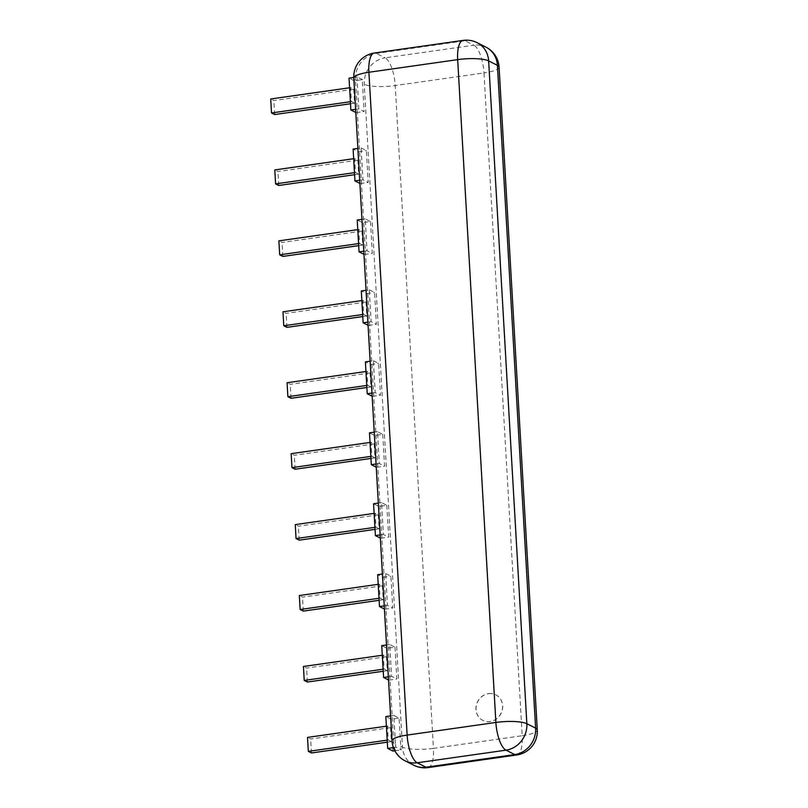 <?xml version="1.0" encoding="UTF-8"?>
<svg xmlns="http://www.w3.org/2000/svg" width="808" height="808" viewBox="0 0 808 808"><rect width="100%" height="100%" fill="white"/><g stroke="black" fill="none" stroke-linecap="round" stroke-linejoin="round"><path stroke-width="0.61" stroke-dasharray="4.04 3.03" d="M488.557 693.668A14.342 13.069 116.8 0 1 495.819 694.83A14.342 13.069 116.8 0 1 501.031 713.525A14.342 13.069 116.8 0 1 482.891 720.433A14.342 13.069 116.8 0 1 476.346 705.546A14.342 13.069 116.8 0 1 488.557 693.668M488.446 693.607A14.342 13.069 116.8 0 1 495.718 694.779A14.342 13.069 116.8 0 1 500.92 713.464A14.342 13.069 116.8 0 1 482.79 720.372A14.342 13.069 116.8 0 1 476.245 705.495A14.342 13.069 116.8 0 1 488.446 693.607M355.793 112.474L354.298 80.81L362.57 79.628A23.897 21.786 -63.2 0 0 362.499 83.396L364.115 111.504L358.853 108.848L357.237 80.739L355.48 79.851A23.897 5.272 -3.3 0 1 353.813 78.063M395.455 743.552L393.829 715.444L399.091 718.1L400.718 746.208A23.897 21.786 -63.2 0 0 401.212 749.895L395.95 747.238A23.897 21.786 -63.2 0 1 395.455 743.552L393.698 742.663L355.48 79.851A23.897 21.786 -63.2 0 1 376.336 53.419L465.105 40.784L473.872 45.218L385.103 57.843A23.897 8.292 -98.1 0 1 395.213 85.547L433.431 748.37L522.2 735.735L483.982 72.922L395.213 85.547A23.897 5.272 176.7 0 1 364.256 84.274L362.499 83.396M386.82 505.283L388.658 537.128L383.396 534.472L381.558 502.626L386.82 505.283L378.831 506.424L373.569 503.768M382.739 434.351L384.568 466.186L379.305 463.529L377.467 431.694L382.739 434.351L374.75 435.492L369.478 432.825M373.387 360.762L378.649 363.418L380.477 395.253L375.215 392.597L373.387 360.762L370.145 361.216M369.296 289.82L374.559 292.476L376.387 324.311L371.125 321.655L369.296 289.82L366.054 290.284M395.001 647.158L396.839 678.993L391.577 676.336L389.739 644.501L395.001 647.158L387.012 648.299L381.75 645.643M385.648 573.569L390.91 576.225L392.749 608.06L387.486 605.404L385.648 573.569L382.406 574.023M361.115 147.945L366.377 150.601L368.206 182.446L362.944 179.79L361.115 147.945L357.873 148.409M370.468 221.543L372.296 253.379L367.034 250.722L365.206 218.887L370.468 221.543L362.479 222.675L357.217 220.018M392.941 751.066L391.102 719.231L399.091 718.1M394.829 750.804L401.212 749.895M391.102 719.231L385.84 716.575M390.587 715.898L393.829 715.444M393.405 747.602L395.95 747.238M362.57 79.628L357.308 76.972A23.897 21.786 -63.2 0 0 357.237 80.739M353.783 77.467L357.308 76.972M355.611 109.312L358.853 108.848M356.126 112.645L364.115 111.504M380.336 538.098L378.831 506.424M380.669 538.259L388.658 537.128M378.316 503.091L381.558 502.626M380.154 534.926L383.396 534.472M376.245 467.155L374.75 435.492M376.579 467.327L384.568 466.186M374.225 432.159L377.467 431.694M376.063 463.994L379.305 463.529M372.155 396.223L370.66 364.549L365.398 361.893M370.66 364.549L378.649 363.418M371.973 393.052L375.215 392.597M372.488 396.385L380.477 395.253M368.064 325.281L366.569 293.617L361.307 290.961M366.569 293.617L374.559 292.476M367.882 322.119L371.125 321.655M368.397 325.452L376.387 324.311M388.517 679.962L387.012 648.299M388.85 680.134L396.839 678.993M386.497 644.966L389.739 644.501M388.335 676.801L391.577 676.336M384.426 609.03L382.921 577.356L377.659 574.7M382.921 577.356L390.91 576.225M384.244 605.869L387.486 605.404M384.76 609.202L392.749 608.06M359.883 183.416L358.388 151.742L353.126 149.086M358.388 151.742L366.377 150.601M359.701 180.245L362.944 179.79M360.216 183.578L368.206 182.446M363.974 254.348L362.479 222.675M364.307 254.52L372.296 253.379M361.964 219.342L365.206 218.887M363.792 251.187L367.034 250.722M390.567 727.634L391.375 741.603L388.214 740.007L387.416 726.049L390.567 727.634L310.676 739.007L307.515 737.411M354.298 80.81L349.036 78.144M353.752 89.213L354.56 103.172L351.409 101.576L350.601 87.618L353.752 89.213L273.861 100.576L270.71 98.98M378.296 514.827L379.104 528.796L375.942 527.2L375.144 513.231L378.296 514.827L298.404 526.2L295.253 524.604M374.205 443.895L375.013 457.853L371.852 456.257L371.054 442.299L374.205 443.895L294.314 455.257L291.163 453.662M370.114 372.953L370.923 386.921L367.761 385.325L366.963 371.367L370.114 372.953L290.224 384.325L287.072 382.729M366.024 302.02L366.832 315.989L363.671 314.393L362.873 300.424L366.024 302.02L286.133 313.383L282.982 311.797M386.476 656.702L387.284 670.67L384.123 669.075L383.325 655.106L386.476 656.702L306.586 668.065L303.424 666.479M382.386 585.77L383.194 599.728L380.033 598.132L379.235 584.174L382.386 585.77L302.495 597.132L299.344 595.536M357.843 160.146L358.651 174.114L355.5 172.518L354.692 158.55L357.843 160.146L277.952 171.518L274.801 169.922M361.934 231.088L362.741 245.046L359.59 243.45L358.782 229.492L361.934 231.088L282.043 242.451L278.891 240.855M311.484 752.965L310.676 739.007M387.325 742.178L391.375 741.603M387.204 740.148L388.214 740.007M386.396 726.19L387.416 726.049M274.669 114.544L273.861 100.576M350.51 103.747L354.56 103.172M350.389 101.727L351.409 101.576M349.591 87.759L350.601 87.618M299.212 540.158L298.404 526.2M375.053 529.371L379.104 528.796M374.932 527.341L375.942 527.2M374.124 513.383L375.144 513.231M295.122 469.226L294.314 455.257M370.963 458.429L375.013 457.853M370.842 456.409L371.852 456.257M370.034 442.441L371.054 442.299M291.031 398.283L290.224 384.325M366.872 387.497L370.923 386.921M366.751 385.466L367.761 385.325M365.943 371.508L366.963 371.367M286.941 327.351L286.133 313.383M362.782 316.564L366.832 315.989M362.661 314.534L363.671 314.393M361.853 300.566L362.873 300.424M307.394 682.033L306.586 668.065M383.234 671.246L387.284 670.67M383.113 669.216L384.123 669.075M382.305 655.248L383.325 655.106M303.303 611.101L302.495 597.132M379.144 600.304L383.194 599.728M379.023 598.284L380.033 598.132M378.215 584.315L379.235 584.174M278.76 185.476L277.952 171.518M354.601 174.69L358.651 174.114M354.48 172.659L355.5 172.518M353.672 158.701L354.692 158.55M282.851 256.419L282.043 242.451M358.691 245.622L362.741 245.046M358.57 243.602L359.59 243.45M357.762 229.634L358.782 229.492M413.888 765.277A23.897 21.786 116.8 0 1 402.475 747.097A23.897 5.272 176.7 0 0 433.431 748.37A23.897 8.292 81.9 0 1 428.028 767.6M400.718 746.208L402.475 747.097L364.256 84.274A23.897 21.786 -63.2 0 1 385.103 57.843L376.336 53.419A23.897 8.292 81.9 0 0 374.306 53.035M516.797 754.965A23.897 8.292 81.9 0 0 522.2 735.735A23.897 5.272 -3.3 0 0 537.29 729.937M499.071 67.115A23.897 5.272 176.7 0 1 483.982 72.922A23.897 8.292 81.9 0 0 473.872 45.218A23.897 21.786 116.8 0 1 485.982 47.157M405.121 760.843A23.897 21.786 116.8 0 1 393.698 742.663A23.897 5.272 176.7 0 1 392.031 740.885M463.075 40.4A23.897 8.292 -98.1 0 1 465.105 40.784A23.897 21.786 116.8 0 1 477.215 42.723"/><path stroke-width="1.21" d="M390.587 715.898L385.84 716.575L387.678 748.41L392.941 751.066L394.829 750.804M387.678 748.41L393.405 747.602M353.783 77.467L349.036 78.144L350.864 109.989L355.611 109.312M350.864 109.989L355.793 112.474M380.154 534.926L375.407 535.603L373.569 503.768L378.316 503.091M375.407 535.603L380.336 538.098M376.063 463.994L371.316 464.671L369.478 432.825L374.225 432.159M371.316 464.671L376.245 467.155M371.973 393.052L367.226 393.728L365.398 361.893L370.145 361.216M367.226 393.728L372.155 396.223M367.882 322.119L363.135 322.796L361.307 290.961L366.054 290.284M363.135 322.796L368.064 325.281M388.335 676.801L383.588 677.478L381.75 645.643L386.497 644.966M383.588 677.478L388.517 679.962M384.244 605.869L379.497 606.545L377.659 574.7L382.406 574.023M379.497 606.545L384.426 609.03M359.701 180.245L354.954 180.921L353.126 149.086L357.873 148.409M354.954 180.921L359.883 183.416M363.792 251.187L359.045 251.854L357.217 220.018L361.964 219.342M359.045 251.854L363.974 254.348M386.396 726.19L307.515 737.411L308.323 751.379L311.484 752.965L387.325 742.178M308.323 751.379L387.204 740.148M349.591 87.759L270.71 98.98L271.508 112.948L274.669 114.544L350.51 103.747M271.508 112.948L350.389 101.727M374.124 513.383L295.253 524.604L296.051 538.562L299.212 540.158L375.053 529.371M296.051 538.562L374.932 527.341M370.034 442.441L291.163 453.662L291.961 467.63L295.122 469.226L370.963 458.429M291.961 467.63L370.842 456.409M365.943 371.508L287.072 382.729L287.87 396.698L291.031 398.283L366.872 387.497M287.87 396.698L366.751 385.466M361.853 300.566L282.982 311.797L283.78 325.755L286.941 327.351L362.782 316.564M283.78 325.755L362.661 314.534M382.305 655.248L303.424 666.479L304.232 680.437L307.394 682.033L383.234 671.246M304.232 680.437L383.113 669.216M378.215 584.315L299.344 595.536L300.142 609.505L303.303 611.101L379.144 600.304M300.142 609.505L379.023 598.284M353.672 158.701L274.801 169.922L275.599 183.881L278.76 185.476L354.601 174.69M275.599 183.881L354.48 172.659M357.762 229.634L278.891 240.855L279.689 254.823L282.851 256.419L358.691 245.622M279.689 254.823L358.57 243.602M499.071 67.115A23.897 5.272 176.7 0 0 497.405 65.337L535.623 728.149A23.897 5.272 -3.3 0 1 537.29 729.937L499.071 67.115A23.897 23.897 0 0 0 485.982 47.157L477.215 42.723A23.897 21.786 116.8 0 1 488.638 60.903L526.856 723.726L535.623 728.149A23.897 21.786 116.8 0 1 514.777 754.581A23.897 8.292 81.9 0 0 516.797 754.965L428.028 767.6A23.897 8.292 81.9 0 1 426.008 767.216A23.897 21.786 116.8 0 1 413.888 765.277A23.897 23.897 0 0 0 428.028 767.6M514.777 754.581L426.008 767.216L417.231 762.782L506 750.157L514.777 754.581M485.982 47.157A23.897 21.786 116.8 0 1 497.405 65.337L488.638 60.903A23.897 5.272 -3.3 0 0 457.671 59.63A23.897 8.292 -98.1 0 1 463.075 40.4L374.306 53.035A23.897 8.292 81.9 0 0 368.902 72.266L457.671 59.63L495.89 722.453A23.897 8.292 81.9 0 0 506 750.157A23.897 21.786 116.8 0 0 526.856 723.726A23.897 5.272 176.7 0 0 495.89 722.453L407.121 735.078A23.897 5.272 176.7 0 0 392.031 740.885L353.813 78.063A23.897 5.272 -3.3 0 1 368.902 72.266L407.121 735.078A23.897 8.292 -98.1 0 0 417.231 762.782A23.897 21.786 116.8 0 1 405.121 760.843L413.888 765.277M516.797 754.965A23.897 23.897 0 0 0 537.29 729.937M392.031 740.885A23.897 23.897 0 0 0 405.121 760.843M374.306 53.035A23.897 23.897 0 0 0 353.813 78.063M477.215 42.723A23.897 23.897 0 0 0 463.075 40.4"/></g></svg>
